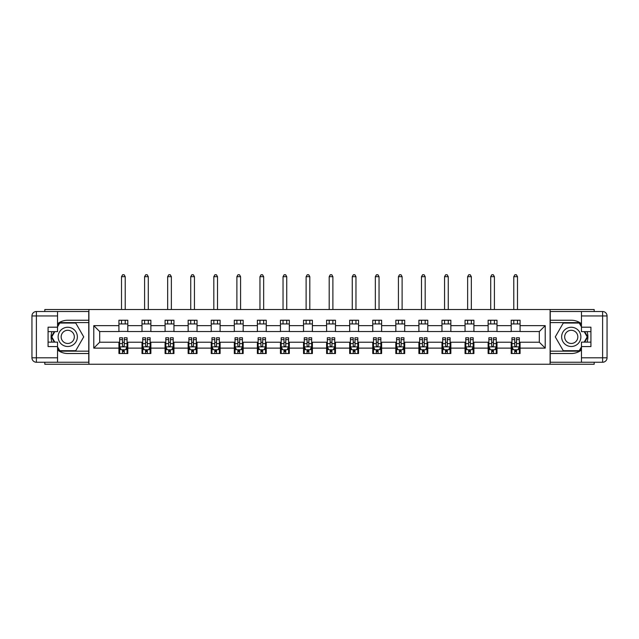 <?xml version="1.0" encoding="UTF-8"?>
<svg xmlns="http://www.w3.org/2000/svg" width="639" height="639" viewBox="0 0 639 639"><rect width="100%" height="100%" fill="white"/><g stroke="black" fill="none" stroke-linecap="round" stroke-linejoin="round"><path stroke-width="0.96" d="M44.818 362.249L44.818 364.246L594.182 364.246L594.182 362.249M594.182 311.512L594.182 309.516L550.099 309.516L550.099 364.246M550.099 309.516L44.818 309.516L44.818 311.512M88.901 364.246L88.901 309.516M520.074 325.642L520.074 320.243L511.2 320.243L511.2 325.642L496.998 325.642L496.998 320.243L488.124 320.243L488.124 325.642L473.922 325.642L473.922 320.243L465.048 320.243L465.048 325.642L450.846 325.642L450.846 320.243L441.972 320.243L441.972 325.642L427.779 325.642L427.779 320.243L418.896 320.243L418.896 325.642L404.703 325.642L404.703 320.243L395.829 320.243L395.829 325.642L381.627 325.642L381.627 320.243L372.753 320.243L372.753 325.642L358.551 325.642L358.551 320.243L349.677 320.243L349.677 325.642L335.475 325.642L335.475 320.243L326.601 320.243L326.601 325.642L312.399 325.642L312.399 320.243L303.525 320.243L303.525 325.642L289.323 325.642L289.323 320.243L280.449 320.243L280.449 325.642L266.247 325.642L266.247 320.243L257.373 320.243L257.373 325.642L243.171 325.642L243.171 320.243L234.297 320.243L234.297 325.642L220.104 325.642L220.104 320.243L211.221 320.243L211.221 325.642L197.028 325.642L197.028 320.243L188.154 320.243L188.154 325.642L173.952 325.642L173.952 320.243L165.078 320.243L165.078 325.642L150.876 325.642L150.876 320.243L142.002 320.243L142.002 325.642L127.8 325.642L127.8 320.243L118.926 320.243L118.926 325.642L93.781 325.642L93.781 348.119L99.692 342.208L118.926 342.208L118.926 353.519L127.8 353.519L127.8 342.208L142.002 342.208L142.002 353.519L150.876 353.519L150.876 342.208L165.078 342.208L165.078 353.519L173.952 353.519L173.952 342.208L188.154 342.208L188.154 353.519L197.028 353.519L197.028 342.208L211.221 342.208L211.221 353.519L220.104 353.519L220.104 342.208L234.297 342.208L234.297 353.519L243.171 353.519L243.171 342.208L257.373 342.208L257.373 353.519L266.247 353.519L266.247 342.208L280.449 342.208L280.449 353.519L289.323 353.519L289.323 342.208L303.525 342.208L303.525 353.519L312.399 353.519L312.399 342.208L326.601 342.208L326.601 353.519L335.475 353.519L335.475 342.208L349.677 342.208L349.677 353.519L358.551 353.519L358.551 342.208L372.753 342.208L372.753 353.519L381.627 353.519L381.627 342.208L395.829 342.208L395.829 353.519L404.703 353.519L404.703 342.208L418.896 342.208L418.896 353.519L427.779 353.519L427.779 342.208L441.972 342.208L441.972 353.519L450.846 353.519L450.846 342.208L465.048 342.208L465.048 353.519L473.922 353.519L473.922 342.208L488.124 342.208L488.124 353.519L496.998 353.519L496.998 342.208L511.2 342.208L511.2 353.519L520.074 353.519L520.074 342.208L539.308 342.208L539.308 331.553L520.074 331.553L520.074 325.642L545.219 325.642L545.219 348.119L520.074 348.119M511.2 348.119L496.998 348.119M488.124 348.119L473.922 348.119M465.048 348.119L450.846 348.119M441.972 348.119L427.779 348.119M418.896 348.119L404.703 348.119M395.829 348.119L381.627 348.119M372.753 348.119L358.551 348.119M349.677 348.119L335.475 348.119M326.601 348.119L312.399 348.119M303.525 348.119L289.323 348.119M280.449 348.119L266.247 348.119M257.373 348.119L243.171 348.119M234.297 348.119L220.104 348.119M211.221 348.119L197.028 348.119M188.154 348.119L173.952 348.119M165.078 348.119L150.876 348.119M142.002 348.119L127.8 348.119M118.926 348.119L93.781 348.119M511.2 325.642L511.2 331.553L496.998 331.553L496.998 325.642M488.124 325.642L488.124 331.553L473.922 331.553L473.922 325.642M465.048 325.642L465.048 331.553L450.846 331.553L450.846 325.642M441.972 325.642L441.972 331.553L427.779 331.553L427.779 325.642M418.896 325.642L418.896 331.553L404.703 331.553L404.703 325.642M395.829 325.642L395.829 331.553L381.627 331.553L381.627 325.642M372.753 325.642L372.753 331.553L358.551 331.553L358.551 325.642M349.677 325.642L349.677 331.553L335.475 331.553L335.475 325.642M326.601 325.642L326.601 331.553L312.399 331.553L312.399 325.642M303.525 325.642L303.525 331.553L289.323 331.553L289.323 325.642M280.449 325.642L280.449 331.553L266.247 331.553L266.247 325.642M257.373 325.642L257.373 331.553L243.171 331.553L243.171 325.642M234.297 325.642L234.297 331.553L220.104 331.553L220.104 325.642M211.221 325.642L211.221 331.553L197.028 331.553L197.028 325.642M188.154 325.642L188.154 331.553L173.952 331.553L173.952 325.642M165.078 325.642L165.078 331.553L150.876 331.553L150.876 325.642M142.002 325.642L142.002 331.553L127.8 331.553L127.8 325.642M118.926 325.642L118.926 331.553L99.692 331.553L93.781 325.642M99.692 331.553L99.692 342.208M545.219 348.119L539.308 342.208M539.308 331.553L545.219 325.642M118.926 323.941L127.8 323.941M118.926 331.409L127.8 331.409M118.926 342.352L119.661 342.352M122.472 342.352L124.254 342.352M127.057 342.352L127.8 342.352M118.926 349.821L119.661 349.821M122.472 349.821L124.254 349.821M127.057 349.821L127.8 349.821M142.002 342.352L142.737 342.352M145.548 342.352L147.321 342.352M150.133 342.352L150.876 342.352M142.002 349.821L142.737 349.821M145.548 349.821L147.321 349.821M150.133 349.821L150.876 349.821M142.002 323.941L150.876 323.941M142.002 331.409L150.876 331.409M165.078 342.352L165.813 342.352M168.624 342.352L170.397 342.352M173.209 342.352L173.952 342.352M165.078 349.821L165.813 349.821M168.624 349.821L170.397 349.821M173.209 349.821L173.952 349.821M165.078 323.941L173.952 323.941M165.078 331.409L173.952 331.409M188.154 342.352L188.888 342.352M191.7 342.352L193.473 342.352M196.285 342.352L197.028 342.352M188.154 349.821L188.888 349.821M191.7 349.821L193.473 349.821M196.285 349.821L197.028 349.821M188.154 323.941L197.028 323.941M188.154 331.409L197.028 331.409M211.221 342.352L211.964 342.352M214.776 342.352L216.549 342.352M219.361 342.352L220.104 342.352M211.221 349.821L211.964 349.821M214.776 349.821L216.549 349.821M219.361 349.821L220.104 349.821M211.221 323.941L220.104 323.941M211.221 331.409L220.104 331.409M234.297 342.352L235.04 342.352M237.852 342.352L239.625 342.352M242.437 342.352L243.171 342.352M234.297 349.821L235.04 349.821M237.852 349.821L239.625 349.821M242.437 349.821L243.171 349.821M234.297 323.941L243.171 323.941M234.297 331.409L243.171 331.409M257.373 342.352L258.116 342.352M260.928 342.352L262.701 342.352M265.512 342.352L266.247 342.352M257.373 349.821L258.116 349.821M260.928 349.821L262.701 349.821M265.512 349.821L266.247 349.821M257.373 323.941L266.247 323.941M257.373 331.409L266.247 331.409M280.449 342.352L281.192 342.352M284.004 342.352L285.777 342.352M288.588 342.352L289.323 342.352M280.449 349.821L281.192 349.821M284.004 349.821L285.777 349.821M288.588 349.821L289.323 349.821M280.449 323.941L289.323 323.941M280.449 331.409L289.323 331.409M303.525 342.352L304.268 342.352M307.071 342.352L308.853 342.352M311.664 342.352L312.399 342.352M303.525 349.821L304.268 349.821M307.071 349.821L308.853 349.821M311.664 349.821L312.399 349.821M303.525 323.941L312.399 323.941M303.525 331.409L312.399 331.409M326.601 342.352L327.336 342.352M330.147 342.352L331.929 342.352M334.732 342.352L335.475 342.352M326.601 349.821L327.336 349.821M330.147 349.821L331.929 349.821M334.732 349.821L335.475 349.821M326.601 323.941L335.475 323.941M326.601 331.409L335.475 331.409M349.677 342.352L350.412 342.352M353.223 342.352L354.996 342.352M357.808 342.352L358.551 342.352M349.677 349.821L350.412 349.821M353.223 349.821L354.996 349.821M357.808 349.821L358.551 349.821M349.677 323.941L358.551 323.941M349.677 331.409L358.551 331.409M372.753 342.352L373.488 342.352M376.299 342.352L378.072 342.352M380.884 342.352L381.627 342.352M372.753 349.821L373.488 349.821M376.299 349.821L378.072 349.821M380.884 349.821L381.627 349.821M372.753 323.941L381.627 323.941M372.753 331.409L381.627 331.409M395.829 342.352L396.563 342.352M399.375 342.352L401.148 342.352M403.96 342.352L404.703 342.352M395.829 349.821L396.563 349.821M399.375 349.821L401.148 349.821M403.96 349.821L404.703 349.821M395.829 323.941L404.703 323.941M395.829 331.409L404.703 331.409M418.896 342.352L419.639 342.352M422.451 342.352L424.224 342.352M427.036 342.352L427.779 342.352M418.896 349.821L419.639 349.821M422.451 349.821L424.224 349.821M427.036 349.821L427.779 349.821M418.896 323.941L427.779 323.941M418.896 331.409L427.779 331.409M441.972 342.352L442.715 342.352M445.527 342.352L447.3 342.352M450.112 342.352L450.846 342.352M441.972 349.821L442.715 349.821M445.527 349.821L447.3 349.821M450.112 349.821L450.846 349.821M441.972 323.941L450.846 323.941M441.972 331.409L450.846 331.409M465.048 342.352L465.791 342.352M468.603 342.352L470.376 342.352M473.187 342.352L473.922 342.352M465.048 349.821L465.791 349.821M468.603 349.821L470.376 349.821M473.187 349.821L473.922 349.821M465.048 323.941L473.922 323.941M465.048 331.409L473.922 331.409M488.124 342.352L488.867 342.352M491.679 342.352L493.452 342.352M496.263 342.352L496.998 342.352M488.124 349.821L488.867 349.821M491.679 349.821L493.452 349.821M496.263 349.821L496.998 349.821M488.124 323.941L496.998 323.941M488.124 331.409L496.998 331.409M511.2 342.352L511.943 342.352M514.746 342.352L516.528 342.352M519.339 342.352L520.074 342.352M511.2 349.821L511.943 349.821M514.746 349.821L516.528 349.821M519.339 349.821L520.074 349.821M511.2 323.941L520.074 323.941M511.2 331.409L520.074 331.409M122.472 351.602L124.254 351.602M119.661 339.621L122.472 339.621L122.472 337.767L119.661 337.767L119.661 346.793L121.146 349.749L125.579 349.749L127.057 346.793L127.057 337.767L124.254 337.767L124.254 339.621L127.057 339.621M127.057 346.793L127.057 353.519M119.661 346.793L119.661 353.519M124.254 349.749L124.254 353.519M122.472 353.519L122.472 349.749M122.472 339.621L122.472 345.683C123.063 346.817 123.654 346.817 124.254 345.683L124.254 339.621M125.212 323.941L125.212 320.243M125.212 309.516L125.212 276.679L121.514 276.679L121.514 309.516M121.514 323.941L121.514 320.243M121.514 276.679L122.624 274.754L124.102 274.754L125.212 276.679M72.55 328.55A9.617 9.617 0 0 0 59.419 332.072A9.617 9.617 0 0 0 62.941 345.204A9.617 9.617 0 0 0 76.073 341.689A9.617 9.617 0 0 0 72.55 328.55M71.041 331.178A6.582 6.582 0 0 0 62.047 333.59A6.582 6.582 0 0 0 64.451 342.584A6.582 6.582 0 0 0 73.445 340.172A6.582 6.582 0 0 0 71.041 331.178M57.542 326.896L59.762 323.046L75.729 323.046L83.717 336.881L75.729 350.707L59.762 350.707L57.542 346.865M54.81 342.129L51.775 336.881L54.81 331.633M576.058 328.55A9.617 9.617 0 0 0 562.927 332.072A9.617 9.617 0 0 0 566.45 345.204A9.617 9.617 0 0 0 579.581 341.689A9.617 9.617 0 0 0 576.058 328.55M574.549 331.178A6.582 6.582 0 0 0 565.555 333.59A6.582 6.582 0 0 0 567.959 342.584A6.582 6.582 0 0 0 576.953 340.172A6.582 6.582 0 0 0 574.549 331.178M581.458 346.865L579.238 350.707L563.271 350.707L555.283 336.881L563.271 323.046L579.238 323.046L581.458 326.896M584.19 331.633L587.225 336.881L584.19 342.129M57.542 350.02A16.638 16.638 0 0 0 67.742 353.519L88.749 353.519L88.749 362.249L36.391 362.249A4.441 4.441 0 0 1 31.95 357.808L31.95 315.954A4.441 4.441 0 0 1 36.391 311.512L57.542 311.512L57.542 331.633L48.077 331.633M57.542 311.512L88.749 311.512L88.749 320.243L67.742 320.243A16.638 16.638 0 0 0 57.542 323.733M51.959 331.633A16.638 16.638 0 0 0 51.959 342.129M88.749 353.519L88.749 320.243M48.077 342.129L57.542 342.129L57.542 362.249M57.542 327.192L48.077 327.192L48.077 346.57L57.542 346.57M88.749 322.607L59.507 322.607L57.542 326.01M57.542 347.752L59.507 351.154L88.749 351.154M54.299 331.633L51.264 336.881L54.299 342.129M581.458 323.733A16.638 16.638 0 0 0 571.258 320.243L550.251 320.243L550.251 311.512L602.609 311.512A4.441 4.441 0 0 1 607.05 315.954L607.05 357.808A4.441 4.441 0 0 1 602.609 362.249L581.458 362.249L581.458 342.129L590.923 342.129M581.458 362.249L550.251 362.249L550.251 353.519L571.258 353.519A16.638 16.638 0 0 0 581.458 350.02M587.041 342.129A16.638 16.638 0 0 0 587.041 331.633M550.251 320.243L550.251 353.519M590.923 331.633L581.458 331.633L581.458 311.512M581.458 346.57L590.923 346.57L590.923 327.192L581.458 327.192M550.251 351.154L579.493 351.154L581.458 347.752M581.458 326.01L579.493 322.607L550.251 322.607M584.701 342.129L587.736 336.881L584.701 331.633M145.548 351.602L147.321 351.602M142.737 339.621L145.548 339.621L145.548 337.767L142.737 337.767L142.737 346.793L144.222 349.749L148.655 349.749L150.133 346.793L150.133 337.767L147.321 337.767L147.321 339.621L150.133 339.621M150.133 346.793L150.133 353.519M142.737 346.793L142.737 353.519M147.321 349.749L147.321 353.519M145.548 353.519L145.548 349.749M145.548 339.621L145.548 345.683C146.139 346.817 146.73 346.817 147.321 345.683L147.321 339.621M148.288 323.941L148.288 320.243M148.288 309.516L148.288 276.679L144.59 276.679L144.59 309.516M144.59 323.941L144.59 320.243M144.59 276.679L145.7 274.754L147.178 274.754L148.288 276.679M168.624 351.602L170.397 351.602M165.813 339.621L168.624 339.621L168.624 337.767L165.813 337.767L165.813 346.793L167.29 349.749L171.731 349.749L173.209 346.793L173.209 337.767L170.397 337.767L170.397 339.621L173.209 339.621M173.209 346.793L173.209 353.519M165.813 346.793L165.813 353.519M170.397 349.749L170.397 353.519M168.624 353.519L168.624 349.749M168.624 339.621L168.624 345.683C169.215 346.817 169.806 346.817 170.397 345.683L170.397 339.621M171.364 323.941L171.364 320.243M171.364 309.516L171.364 276.679L167.666 276.679L167.666 309.516M167.666 323.941L167.666 320.243M167.666 276.679L168.776 274.754L170.254 274.754L171.364 276.679M191.7 351.602L193.473 351.602M188.888 339.621L191.7 339.621L191.7 337.767L188.888 337.767L188.888 346.793L190.366 349.749L194.807 349.749L196.285 346.793L196.285 337.767L193.473 337.767L193.473 339.621L196.285 339.621M196.285 346.793L196.285 353.519M188.888 346.793L188.888 353.519M193.473 349.749L193.473 353.519M191.7 353.519L191.7 349.749M191.7 339.621L191.7 345.683C192.291 346.817 192.882 346.817 193.473 345.683L193.473 339.621M194.44 323.941L194.44 320.243M194.44 309.516L194.44 276.679L190.742 276.679L190.742 309.516M190.742 323.941L190.742 320.243M190.742 276.679L191.852 274.754L193.329 274.754L194.44 276.679M214.776 351.602L216.549 351.602M211.964 339.621L214.776 339.621L214.776 337.767L211.964 337.767L211.964 346.793L213.442 349.749L217.883 349.749L219.361 346.793L219.361 337.767L216.549 337.767L216.549 339.621L219.361 339.621M219.361 346.793L219.361 353.519M211.964 346.793L211.964 353.519M216.549 349.749L216.549 353.519M214.776 353.519L214.776 349.749M214.776 339.621L214.776 345.683C215.367 346.817 215.958 346.817 216.549 345.683L216.549 339.621M217.508 323.941L217.508 320.243M217.508 309.516L217.508 276.679L213.817 276.679L213.817 309.516M213.817 323.941L213.817 320.243M213.817 276.679L214.92 274.754L216.405 274.754L217.508 276.679M237.852 351.602L239.625 351.602M235.04 339.621L237.852 339.621L237.852 337.767L235.04 337.767L235.04 346.793L236.518 349.749L240.959 349.749L242.437 346.793L242.437 337.767L239.625 337.767L239.625 339.621L242.437 339.621M242.437 346.793L242.437 353.519M235.04 346.793L235.04 353.519M239.625 349.749L239.625 353.519M237.852 353.519L237.852 349.749M237.852 339.621L237.852 345.683C238.443 346.817 239.034 346.817 239.625 345.683L239.625 339.621M240.583 323.941L240.583 320.243M240.583 309.516L240.583 276.679L236.885 276.679L236.885 309.516M236.885 323.941L236.885 320.243M236.885 276.679L237.996 274.754L239.473 274.754L240.583 276.679M260.928 351.602L262.701 351.602M258.116 339.621L260.928 339.621L260.928 337.767L258.116 337.767L258.116 346.793L259.594 349.749L264.035 349.749L265.512 346.793L265.512 337.767L262.701 337.767L262.701 339.621L265.512 339.621M265.512 346.793L265.512 353.519M258.116 346.793L258.116 353.519M262.701 349.749L262.701 353.519M260.928 353.519L260.928 349.749M260.928 339.621L260.928 345.683C261.519 346.817 262.11 346.817 262.701 345.683L262.701 339.621M263.659 323.941L263.659 320.243M263.659 309.516L263.659 276.679L259.961 276.679L259.961 309.516M259.961 323.941L259.961 320.243M259.961 276.679L261.071 274.754L262.549 274.754L263.659 276.679M284.004 351.602L285.777 351.602M281.192 339.621L284.004 339.621L284.004 337.767L281.192 337.767L281.192 346.793L282.67 349.749L287.103 349.749L288.588 346.793L288.588 337.767L285.777 337.767L285.777 339.621L288.588 339.621M288.588 346.793L288.588 353.519M281.192 346.793L281.192 353.519M285.777 349.749L285.777 353.519M284.004 353.519L284.004 349.749M284.004 339.621L284.004 345.683C284.595 346.817 285.186 346.817 285.777 345.683L285.777 339.621M286.735 323.941L286.735 320.243M286.735 309.516L286.735 276.679L283.037 276.679L283.037 309.516M283.037 323.941L283.037 320.243M283.037 276.679L284.147 274.754L285.625 274.754L286.735 276.679M307.071 351.602L308.853 351.602M304.268 339.621L307.071 339.621L307.071 337.767L304.268 337.767L304.268 346.793L305.746 349.749L310.179 349.749L311.664 346.793L311.664 337.767L308.853 337.767L308.853 339.621L311.664 339.621M311.664 346.793L311.664 353.519M304.268 346.793L304.268 353.519M308.853 349.749L308.853 353.519M307.071 353.519L307.071 349.749M307.071 339.621L307.071 345.683C307.663 346.817 308.254 346.817 308.853 345.683L308.853 339.621M309.811 323.941L309.811 320.243M309.811 309.516L309.811 276.679L306.113 276.679L306.113 309.516M306.113 323.941L306.113 320.243M306.113 276.679L307.223 274.754L308.701 274.754L309.811 276.679M330.147 351.602L331.929 351.602M327.336 339.621L330.147 339.621L330.147 337.767L327.336 337.767L327.336 346.793L328.821 349.749L333.254 349.749L334.732 346.793L334.732 337.767L331.929 337.767L331.929 339.621L334.732 339.621M334.732 346.793L334.732 353.519M327.336 346.793L327.336 353.519M331.929 349.749L331.929 353.519M330.147 353.519L330.147 349.749M330.147 339.621L330.147 345.683C330.738 346.817 331.329 346.817 331.929 345.683L331.929 339.621M332.887 323.941L332.887 320.243M332.887 309.516L332.887 276.679L329.189 276.679L329.189 309.516M329.189 323.941L329.189 320.243M329.189 276.679L330.299 274.754L331.777 274.754L332.887 276.679M353.223 351.602L354.996 351.602M350.412 339.621L353.223 339.621L353.223 337.767L350.412 337.767L350.412 346.793L351.897 349.749L356.33 349.749L357.808 346.793L357.808 337.767L354.996 337.767L354.996 339.621L357.808 339.621M357.808 346.793L357.808 353.519M350.412 346.793L350.412 353.519M354.996 349.749L354.996 353.519M353.223 353.519L353.223 349.749M353.223 339.621L353.223 345.683C353.814 346.817 354.405 346.817 354.996 345.683L354.996 339.621M355.963 323.941L355.963 320.243M355.963 309.516L355.963 276.679L352.265 276.679L352.265 309.516M352.265 323.941L352.265 320.243M352.265 276.679L353.375 274.754L354.853 274.754L355.963 276.679M376.299 351.602L378.072 351.602M373.488 339.621L376.299 339.621L376.299 337.767L373.488 337.767L373.488 346.793L374.965 349.749L379.406 349.749L380.884 346.793L380.884 337.767L378.072 337.767L378.072 339.621L380.884 339.621M380.884 346.793L380.884 353.519M373.488 346.793L373.488 353.519M378.072 349.749L378.072 353.519M376.299 353.519L376.299 349.749M376.299 339.621L376.299 345.683C376.89 346.817 377.481 346.817 378.072 345.683L378.072 339.621M379.039 323.941L379.039 320.243M379.039 309.516L379.039 276.679L375.341 276.679L375.341 309.516M375.341 323.941L375.341 320.243M375.341 276.679L376.451 274.754L377.929 274.754L379.039 276.679M399.375 351.602L401.148 351.602M396.563 339.621L399.375 339.621L399.375 337.767L396.563 337.767L396.563 346.793L398.041 349.749L402.482 349.749L403.96 346.793L403.96 337.767L401.148 337.767L401.148 339.621L403.96 339.621M403.96 346.793L403.96 353.519M396.563 346.793L396.563 353.519M401.148 349.749L401.148 353.519M399.375 353.519L399.375 349.749M399.375 339.621L399.375 345.683C399.966 346.817 400.557 346.817 401.148 345.683L401.148 339.621M402.115 323.941L402.115 320.243M402.115 309.516L402.115 276.679L398.416 276.679L398.416 309.516M398.416 323.941L398.416 320.243M398.416 276.679L399.527 274.754L401.004 274.754L402.115 276.679M422.451 351.602L424.224 351.602M419.639 339.621L422.451 339.621L422.451 337.767L419.639 337.767L419.639 346.793L421.117 349.749L425.558 349.749L427.036 346.793L427.036 337.767L424.224 337.767L424.224 339.621L427.036 339.621M427.036 346.793L427.036 353.519M419.639 346.793L419.639 353.519M424.224 349.749L424.224 353.519M422.451 353.519L422.451 349.749M422.451 339.621L422.451 345.683C423.042 346.817 423.633 346.817 424.224 345.683L424.224 339.621M425.183 323.941L425.183 320.243M425.183 309.516L425.183 276.679L421.492 276.679L421.492 309.516M421.492 323.941L421.492 320.243M421.492 276.679L422.595 274.754L424.08 274.754L425.183 276.679M445.527 351.602L447.3 351.602M442.715 339.621L445.527 339.621L445.527 337.767L442.715 337.767L442.715 346.793L444.193 349.749L448.634 349.749L450.112 346.793L450.112 337.767L447.3 337.767L447.3 339.621L450.112 339.621M450.112 346.793L450.112 353.519M442.715 346.793L442.715 353.519M447.3 349.749L447.3 353.519M445.527 353.519L445.527 349.749M445.527 339.621L445.527 345.683C446.118 346.817 446.709 346.817 447.3 345.683L447.3 339.621M448.259 323.941L448.259 320.243M448.259 309.516L448.259 276.679L444.56 276.679L444.56 309.516M444.56 323.941L444.56 320.243M444.56 276.679L445.671 274.754L447.148 274.754L448.259 276.679M468.603 351.602L470.376 351.602M465.791 339.621L468.603 339.621L468.603 337.767L465.791 337.767L465.791 346.793L467.269 349.749L471.71 349.749L473.187 346.793L473.187 337.767L470.376 337.767L470.376 339.621L473.187 339.621M473.187 346.793L473.187 353.519M465.791 346.793L465.791 353.519M470.376 349.749L470.376 353.519M468.603 353.519L468.603 349.749M468.603 339.621L468.603 345.683C469.194 346.817 469.785 346.817 470.376 345.683L470.376 339.621M471.334 323.941L471.334 320.243M471.334 309.516L471.334 276.679L467.636 276.679L467.636 309.516M467.636 323.941L467.636 320.243M467.636 276.679L468.746 274.754L470.224 274.754L471.334 276.679M491.679 351.602L493.452 351.602M488.867 339.621L491.679 339.621L491.679 337.767L488.867 337.767L488.867 346.793L490.345 349.749L494.778 349.749L496.263 346.793L496.263 337.767L493.452 337.767L493.452 339.621L496.263 339.621M496.263 346.793L496.263 353.519M488.867 346.793L488.867 353.519M493.452 349.749L493.452 353.519M491.679 353.519L491.679 349.749M491.679 339.621L491.679 345.683C492.27 346.817 492.861 346.817 493.452 345.683L493.452 339.621M494.41 323.941L494.41 320.243M494.41 309.516L494.41 276.679L490.712 276.679L490.712 309.516M490.712 323.941L490.712 320.243M490.712 276.679L491.822 274.754L493.3 274.754L494.41 276.679M514.746 351.602L516.528 351.602M511.943 339.621L514.746 339.621L514.746 337.767L511.943 337.767L511.943 346.793L513.421 349.749L517.854 349.749L519.339 346.793L519.339 337.767L516.528 337.767L516.528 339.621L519.339 339.621M519.339 346.793L519.339 353.519M511.943 346.793L511.943 353.519M516.528 349.749L516.528 353.519M514.746 353.519L514.746 349.749M514.746 339.621L514.746 345.683C515.338 346.817 515.929 346.817 516.528 345.683L516.528 339.621M517.486 323.941L517.486 320.243M517.486 309.516L517.486 276.679L513.788 276.679L513.788 309.516M513.788 323.941L513.788 320.243M513.788 276.679L514.898 274.754L516.376 274.754L517.486 276.679M119.701 346.865L127.025 346.865M127.057 349.573L125.667 349.573M121.059 349.573L119.661 349.573M124.254 343.59L127.057 343.59M119.661 343.59L122.472 343.59M122.472 350.659L124.254 350.659M57.542 315.954L36.391 315.954L36.391 357.808L57.542 357.808M31.95 315.954L36.391 315.954L36.391 311.512M36.391 362.249L36.391 357.808L31.95 357.808M581.458 357.808L602.609 357.808L602.609 315.954L581.458 315.954M607.05 357.808L602.609 357.808L602.609 362.249M602.609 311.512L602.609 315.954L607.05 315.954M142.777 346.865L150.101 346.865M150.133 349.573L148.743 349.573M144.126 349.573L142.737 349.573M147.321 343.59L150.133 343.59M142.737 343.59L145.548 343.59M145.548 350.659L147.321 350.659M165.852 346.865L173.177 346.865M173.209 349.573L171.819 349.573M167.202 349.573L165.813 349.573M170.397 343.59L173.209 343.59M165.813 343.59L168.624 343.59M168.624 350.659L170.397 350.659M188.928 346.865L196.245 346.865M196.285 349.573L194.895 349.573M190.278 349.573L188.888 349.573M193.473 343.59L196.285 343.59M188.888 343.59L191.7 343.59M191.7 350.659L193.473 350.659M212.004 346.865L219.321 346.865M219.361 349.573L217.971 349.573M213.354 349.573L211.964 349.573M216.549 343.59L219.361 343.59M211.964 343.59L214.776 343.59M214.776 350.659L216.549 350.659M235.08 346.865L242.397 346.865M242.437 349.573L241.047 349.573M236.43 349.573L235.04 349.573M239.625 343.59L242.437 343.59M235.04 343.59L237.852 343.59M237.852 350.659L239.625 350.659M258.148 346.865L265.473 346.865M265.512 349.573L264.123 349.573M259.506 349.573L258.116 349.573M262.701 343.59L265.512 343.59M258.116 343.59L260.928 343.59M260.928 350.659L262.701 350.659M281.224 346.865L288.548 346.865M288.588 349.573L287.199 349.573M282.582 349.573L281.192 349.573M285.777 343.59L288.588 343.59M281.192 343.59L284.004 343.59M284.004 350.659L285.777 350.659M304.3 346.865L311.624 346.865M311.664 349.573L310.266 349.573M305.658 349.573L304.268 349.573M308.853 343.59L311.664 343.59M304.268 343.59L307.071 343.59M307.071 350.659L308.853 350.659M327.376 346.865L334.7 346.865M334.732 349.573L333.342 349.573M328.734 349.573L327.336 349.573M331.929 343.59L334.732 343.59M327.336 343.59L330.147 343.59M330.147 350.659L331.929 350.659M350.452 346.865L357.776 346.865M357.808 349.573L356.418 349.573M351.801 349.573L350.412 349.573M354.996 343.59L357.808 343.59M350.412 343.59L353.223 343.59M353.223 350.659L354.996 350.659M373.527 346.865L380.852 346.865M380.884 349.573L379.494 349.573M374.877 349.573L373.488 349.573M378.072 343.59L380.884 343.59M373.488 343.59L376.299 343.59M376.299 350.659L378.072 350.659M396.603 346.865L403.92 346.865M403.96 349.573L402.57 349.573M397.953 349.573L396.563 349.573M401.148 343.59L403.96 343.59M396.563 343.59L399.375 343.59M399.375 350.659L401.148 350.659M419.679 346.865L426.996 346.865M427.036 349.573L425.646 349.573M421.029 349.573L419.639 349.573M424.224 343.59L427.036 343.59M419.639 343.59L422.451 343.59M422.451 350.659L424.224 350.659M442.755 346.865L450.072 346.865M450.112 349.573L448.722 349.573M444.105 349.573L442.715 349.573M447.3 343.59L450.112 343.59M442.715 343.59L445.527 343.59M445.527 350.659L447.3 350.659M465.823 346.865L473.148 346.865M473.187 349.573L471.798 349.573M467.181 349.573L465.791 349.573M470.376 343.59L473.187 343.59M465.791 343.59L468.603 343.59M468.603 350.659L470.376 350.659M488.899 346.865L496.223 346.865M496.263 349.573L494.874 349.573M490.257 349.573L488.867 349.573M493.452 343.59L496.263 343.59M488.867 343.59L491.679 343.59M491.679 350.659L493.452 350.659M511.975 346.865L519.299 346.865M519.339 349.573L517.941 349.573M513.333 349.573L511.943 349.573M516.528 343.59L519.339 343.59M511.943 343.59L514.746 343.59M514.746 350.659L516.528 350.659"/></g></svg>
